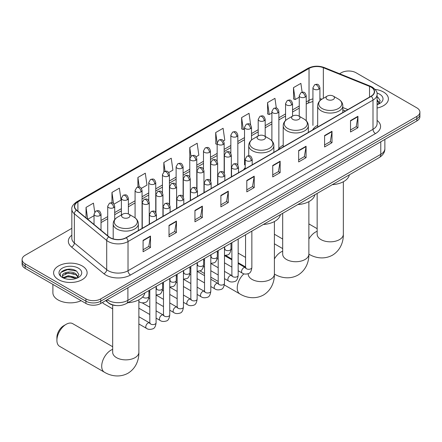 <?xml version="1.0" encoding="UTF-8"?>
<svg xmlns="http://www.w3.org/2000/svg" width="442" height="442" viewBox="0 0 442 442"><rect width="100%" height="100%" fill="white"/><g stroke="black" fill="none" stroke-linecap="round" stroke-linejoin="round"><path stroke-width="0.66" d="M245.216 167.662A18.509 10.685 0 0 0 243.625 169.778M283.206 145.203A18.509 10.685 0 0 0 278.101 149.877M317.676 125.296A18.509 10.685 0 0 0 312.571 129.976M345.434 111.003L342.821 109.948M116.428 305.571A10.475 6.05 180 0 1 108.577 303.008L105.671 300.61M71.836 228.326L25.166 255.272A10.475 6.05 0 0 0 22.1 259.548L22.1 264.112A10.475 6.05 0 0 0 25.166 268.388L85.919 303.461A10.475 6.05 0 0 0 100.737 303.461L416.834 120.964A10.475 6.05 0 0 0 419.9 116.688L419.9 114.406A10.475 6.05 0 0 1 416.834 118.683A10.475 6.05 0 0 0 419.9 114.406L419.9 112.124A10.475 6.05 0 0 0 416.834 107.848L356.081 72.775A10.475 6.05 0 0 0 341.263 72.775L339.594 73.742M22.1 259.548A10.475 6.05 0 0 0 25.166 263.824L85.919 298.897A10.475 6.05 0 0 0 100.737 298.897L100.737 301.179L416.834 118.683L100.737 301.179A10.475 6.05 0 0 1 85.919 301.179A10.475 6.05 0 0 0 100.737 301.179L100.737 303.461M25.166 263.824L25.166 266.106L85.919 301.179L25.166 266.106A10.475 6.05 0 0 1 22.1 261.83A10.475 6.05 0 0 0 25.166 266.106L25.166 268.388M383.496 92.024A16.763 9.68 0 0 0 375.12 89.4A16.763 9.68 0 0 1 383.496 92.024A16.763 9.68 0 0 1 388.402 98.864A16.763 9.68 0 0 0 383.496 92.024M82.212 265.962A16.763 9.68 0 0 0 63.946 263.868A16.763 9.68 0 0 0 53.598 272.808A16.763 9.68 0 0 0 58.504 279.653A16.763 9.68 0 0 0 76.775 281.747A16.763 9.68 0 0 0 87.124 272.808A16.763 9.68 0 0 0 82.212 265.962A16.763 9.68 0 0 0 63.946 263.868A16.763 9.68 0 0 0 53.598 272.808A16.763 9.68 0 0 0 58.504 279.653A16.763 9.68 0 0 0 76.775 281.747A16.763 9.68 0 0 0 87.124 272.808A16.763 9.68 0 0 0 82.212 265.962M371.02 87.102A11.177 6.453 180 0 1 374.297 91.665A11.177 6.453 180 0 1 371.02 96.229L126.047 237.663A11.177 6.453 180 0 1 108.992 236.802L76.648 210.132A11.177 6.453 180 0 1 74.626 206.431A11.177 6.453 180 0 1 77.903 201.872L309.03 68.433A11.177 6.453 180 0 1 323.34 67.709L369.529 86.378A11.177 6.453 180 0 1 371.02 87.102M371.219 86.991A11.453 6.613 0 0 0 369.689 86.245L323.5 67.576A11.453 6.613 0 0 0 308.831 68.317L77.704 201.756A11.453 6.613 0 0 0 76.422 210.226L108.76 236.895A11.453 6.613 0 0 0 126.246 237.774L371.219 96.339A11.453 6.613 0 0 0 371.219 86.991M143.086 240.343L143.086 251.752L150.495 247.47L150.495 236.067L143.086 240.343M143.086 249.724L148.794 246.432L150.468 236.442A2.796 1.613 -120 0 0 150.495 236.067M148.744 246.459L150.495 247.47M169.015 225.37L169.015 236.779L176.424 232.503L176.424 221.094L169.015 225.37M169.015 234.757L174.723 231.459L176.397 221.475A2.796 1.613 -120 0 0 176.424 221.094M174.673 231.492L176.424 232.503M194.944 210.403L194.944 221.807L202.353 217.53L202.353 206.127L194.944 210.403M194.944 219.785L200.651 216.492L202.325 206.502A2.796 1.613 -120 0 0 202.353 206.127M200.602 216.519L202.353 217.53M220.878 195.43L220.878 206.839L228.287 202.563L228.287 191.154L220.878 195.43M220.878 204.812L226.58 201.519L228.254 191.535A2.796 1.613 -120 0 0 228.287 191.154M226.531 201.546L228.287 202.563M350.523 120.578L350.523 131.987L357.932 127.71L357.932 116.301L350.523 120.578M350.523 129.965L356.23 126.666L357.904 116.682A2.796 1.613 -120 0 0 357.932 116.301M356.18 126.699L357.932 127.71M324.594 135.55L324.594 146.954L332.003 142.678L332.003 131.274L324.594 135.55M324.594 144.932L330.301 141.639L331.975 131.65A2.796 1.613 -120 0 0 332.003 131.274M330.251 141.667L332.003 142.678M298.665 150.523L298.665 161.927L306.074 157.65L306.074 146.241L298.665 150.523M298.665 159.905L304.372 156.606L306.046 146.622A2.796 1.613 -120 0 0 306.074 146.241M304.323 156.639L306.074 157.65M272.736 165.49L272.736 176.899L280.145 172.618L280.145 161.214L272.736 165.49M272.736 174.872L278.443 171.579L280.112 161.595A2.796 1.613 -120 0 0 280.145 161.214M278.394 171.607L280.145 172.618M246.807 180.463L246.807 191.867L254.216 187.59L254.216 176.187L246.807 180.463M246.807 189.845L252.515 186.552L254.183 176.562A2.796 1.613 -120 0 0 254.216 176.187M252.465 186.579L254.216 187.59M377.087 108.019A16.763 9.68 0 0 0 388.402 98.864A16.763 9.68 0 0 1 377.087 108.019M100.737 298.897L416.834 116.401A10.475 6.05 0 0 0 419.9 112.124M141.374 188.347L146.982 185.11L145.308 173.192L137.904 177.469L137.904 186.999M114.008 204.143L121.053 200.077L119.379 188.159L111.97 192.436L111.97 202.817M94.704 212.066L93.45 203.132L86.041 207.408L86.041 217.878M223.459 140.954L224.774 140.197L223.1 128.279L215.69 132.556L215.812 143.893M250.664 124.959L249.028 113.307L241.619 117.589L241.741 128.926M276.327 108.08L274.957 98.339L267.548 102.616L267.67 113.953M302.129 92.207L300.886 83.367L293.482 87.643L293.599 98.98M168.733 172.551L172.91 170.137L171.242 158.219L163.833 162.496L163.833 171.839M196.099 156.75L198.839 155.17L197.171 143.252L189.762 147.529L189.8 158.91M189.8 176.993L189.762 158.822M189.762 147.529L190.983 156.214M217.16 144.401L215.69 143.849M215.69 132.556L217.16 143.042A3.492 2.017 0 0 0 218.182 144.462A3.492 2.017 0 0 0 223.122 144.462A3.492 2.017 0 0 0 224.149 143.037C222.729 138.556 221.354 139.445 218.906 140.009A3.492 2.017 60 0 1 220.652 140.186A3.492 2.017 -120 0 1 223.122 144.462M241.619 117.589L243.293 129.506L244.525 128.793M243.293 129.506L241.619 128.876M267.548 102.616L269.222 114.533L271.885 112.997M269.222 114.533L267.548 113.909M293.482 87.643L295.151 99.56L299.251 97.196M295.151 99.56L293.482 98.936M163.833 162.496L165.059 171.247M137.904 177.469L139.241 186.999M111.97 192.436L113.544 203.629M87.765 219.298L94.03 215.679M86.041 207.408L87.704 219.249M377.087 103.434L378.142 104.262M377.087 104.34L377.385 104.539M377.087 99.815L379.49 103.03M377.087 100.721L379.308 103.268M377.087 104.638A11.387 6.575 0 0 0 379.689 103.516A11.387 6.575 0 0 0 379.689 94.218A11.387 6.575 0 0 0 376.96 93.052M378.413 104.152L380.197 100.649L377.943 97.246M377.087 96.82L377.788 97.146M327.29 99.494A4.193 2.42 0 0 0 333.213 99.494A4.193 2.42 0 0 0 333.213 96.069L338.417 99.074A11.547 6.669 0 0 1 338.417 108.505A11.547 6.669 0 0 1 322.085 108.505A11.547 6.669 0 0 1 322.085 99.074C319.24 100.765 317.77 103.008 317.676 105.809A12.575 7.26 0 0 0 321.362 110.942A12.575 7.26 0 0 0 335.064 112.511A12.575 7.26 0 0 0 342.821 105.809C342.732 103.008 341.263 100.765 338.417 99.074L333.213 96.069A4.193 2.42 0 0 0 327.29 96.069A4.193 2.42 0 0 0 327.29 99.494M332.334 184.657A19.21 11.089 0 0 0 349.346 174.839M292.814 119.395A4.193 2.42 0 0 0 298.742 119.395A4.193 2.42 0 0 0 298.742 115.975L303.941 118.981A11.547 6.669 0 0 1 303.941 128.407A11.547 6.669 0 0 1 287.609 128.407A11.547 6.669 0 0 1 287.609 118.981C284.764 120.666 283.294 122.909 283.206 125.71A12.575 7.26 0 0 0 286.886 130.843A12.575 7.26 0 0 0 300.588 132.418A12.575 7.26 0 0 0 308.35 125.71C308.256 122.909 306.787 120.666 303.941 118.981L298.742 115.975A4.193 2.42 0 0 0 292.814 115.975A4.193 2.42 0 0 0 292.814 119.395M297.864 204.563A19.21 11.089 0 0 0 314.87 194.74M258.338 139.302A4.193 2.42 0 0 0 264.266 139.302A4.193 2.42 0 0 0 264.266 135.876L269.471 138.882A11.547 6.669 0 0 1 269.471 148.313A11.547 6.669 0 0 1 253.133 148.313A11.547 6.669 0 0 1 253.133 138.882C250.294 140.573 248.824 142.816 248.73 145.611A12.575 7.26 0 0 0 252.41 150.744A12.575 7.26 0 0 0 266.112 152.319A12.575 7.26 0 0 0 273.874 145.611C273.78 142.816 272.316 140.573 269.471 138.882L264.266 135.876A4.193 2.42 0 0 0 258.338 135.876A4.193 2.42 0 0 0 258.338 139.302M263.388 224.464A19.21 11.089 0 0 0 280.399 214.646M56.902 340.346L56.902 337.495A9.602 5.547 -60 0 1 63.692 325.732L66.162 324.306A13.094 7.564 120 0 0 56.902 340.346A13.094 7.564 120 0 0 59.615 346.34L104.411 372.208A13.094 7.564 -60 0 1 102.406 361.711A13.094 7.564 -60 0 1 110.959 350.169A13.094 7.564 -60 0 1 112.677 349.362M122.815 217.547A4.193 2.42 0 0 0 128.738 217.547A4.193 2.42 0 0 0 128.738 214.121L133.943 217.127A11.547 6.669 0 0 1 133.943 226.558A11.547 6.669 0 0 1 117.611 226.558A11.547 6.669 0 0 1 117.611 217.127C114.765 218.818 113.296 221.061 113.202 223.856A12.575 7.26 0 0 0 116.887 228.989A12.575 7.26 0 0 0 130.589 230.564A12.575 7.26 0 0 0 138.346 223.856C138.258 221.061 136.788 218.818 133.943 217.127L128.738 214.121A4.193 2.42 0 0 0 122.815 214.121A4.193 2.42 0 0 0 122.815 217.547M127.86 302.709A19.21 11.089 0 0 0 144.871 292.891M112.677 346.732L72.709 323.66A13.094 7.564 120 0 0 66.162 324.306L63.692 325.732M112.677 308.853L103.483 303.549A3.144 1.812 -60 0 1 103.091 303.157A3.144 1.812 -60 0 1 102.837 302.245M52.896 284.399L52.896 292.77A17.465 10.083 0 0 0 58.012 299.897A17.465 10.083 0 0 0 81.135 300.704M68.466 279.289L71.101 279.366M63.234 277.62L68.317 275.681L75.941 277.465L76.864 278.2M63.703 278.106L68.317 276.587L76.107 278.482M63.316 277.968L62.499 276.057A7.895 4.558 0 0 0 63.77 278.167M78.206 276.974L75.941 273.841C71.206 270.305 61.455 272.487 62.499 276.057L62.466 275.709M62.515 276.167L62.736 275.581L68.317 272.963L75.941 274.747L78.03 277.211M77.135 278.09L78.919 274.587L76.659 271.189C68.676 265.449 54.476 273.012 62.676 277.653L63.084 277.902M78.411 268.161A11.387 6.575 0 0 0 62.311 268.161A11.387 6.575 0 0 0 62.311 277.454A11.387 6.575 0 0 0 78.411 277.454A11.387 6.575 0 0 0 78.411 268.161M61.013 272.333L67.698 269.587L76.51 271.084M65.189 273.664L67.698 273.211L73.985 273.747M65.189 277.289L67.698 276.83L73.985 277.372M107.207 299.726A13.967 8.066 0 0 0 108.146 300.322A13.967 8.066 0 0 0 127.898 300.322L380.777 154.33A13.967 8.066 0 0 0 384.866 148.623C384.971 152.092 383.126 155.059 379.33 157.523L126.451 303.521A6.984 4.033 60 0 0 127.898 300.322L127.898 287.781M380.777 141.783L380.777 154.33A6.984 4.033 60 0 1 379.33 157.523M106.638 300.052A6.984 4.674 129.5 0 0 107.859 302.322L105.737 300.577M416.834 120.964L416.834 116.401M85.919 303.461L85.919 298.897M377.087 120.406A17.465 10.083 180 0 1 375.468 133.583L130.495 275.018A3.492 2.017 60 0 1 128.025 270.742L372.998 129.307A13.967 8.066 0 0 0 377.087 123.605L377.087 94.4A13.967 8.066 180 0 1 372.998 100.107A3.492 2.017 -120 0 0 371.219 96.339M130.495 275.018A17.465 10.083 180 0 1 105.798 275.018A17.465 10.083 180 0 1 103.842 273.67L71.499 247.006A17.465 10.083 180 0 1 71.836 235.172M108.268 270.742A13.967 8.066 0 0 0 128.025 270.742L128.025 241.542A13.967 8.066 180 0 1 106.704 240.465L74.361 213.795A13.967 8.066 180 0 1 71.836 209.171L71.836 238.371A13.967 8.066 0 0 0 74.361 242.995L106.704 269.664A13.967 8.066 0 0 0 108.268 270.742M377.087 94.4C377.556 92.223 375.949 89.787 372.274 87.102L370.44 86.212A3.492 1.635 112 0 0 369.689 86.245M370.44 86.212L324.251 67.538C318.467 65.493 312.975 65.786 307.776 68.427A3.492 2.017 60 0 1 308.831 68.317M77.704 201.756A3.492 2.017 -120 0 0 76.648 201.867C73.024 204.475 71.416 206.911 71.836 209.171M76.422 210.226A3.492 2.337 129.5 0 0 74.361 213.795L74.361 242.995A3.492 2.337 -50.5 0 1 71.499 247.006M324.251 67.538A3.492 1.635 112 0 0 323.5 67.576M108.76 236.895A3.492 2.337 129.5 0 0 106.704 240.465L106.704 269.664A3.492 2.337 -50.5 0 1 103.842 273.67M126.246 237.774A3.492 2.017 60 0 1 128.025 241.542L372.998 100.107L372.998 129.307A3.492 2.017 60 0 0 375.468 133.583M77.903 201.872L77.903 211.165M369.529 86.378L369.529 97.091M323.34 67.709L323.34 98.351M347.904 109.577L342.821 107.522M321.936 99.163A11.177 6.453 0 0 0 319.914 98.71M312.93 98.909A11.177 6.453 0 0 0 309.03 100.367L306.234 101.98M309.03 68.433L309.03 100.367A6.287 3.63 60 0 1 307.726 103.246L306.234 104.108M299.251 106.014L292.554 109.881M285.565 113.914L278.869 117.782M271.885 121.81L265.189 125.677M258.205 129.71L251.509 133.578M244.525 137.611L237.829 141.473M230.846 145.506L224.149 149.374M217.16 153.407L210.464 157.275M203.48 161.308L196.784 165.17M189.8 169.203L183.104 173.071M176.12 177.104L169.424 180.971M162.441 184.999L155.744 188.867M148.755 192.9L142.059 196.767M135.075 200.801L128.379 204.663M121.395 208.696L114.699 212.563M107.715 216.597L101.019 220.464M246.807 180.822L254.183 176.562M272.736 165.855L280.112 161.595M298.665 150.882L306.046 146.622M324.594 135.909L331.975 131.65M350.523 120.942L357.904 116.682M220.878 195.795L228.254 191.535M194.944 210.762L202.325 206.502M169.015 225.735L176.397 221.475M143.086 240.702L150.468 236.442M343.346 181.745L343.346 234.254A13.094 7.564 180 0 1 339.511 239.603A13.094 7.564 180 0 1 320.991 239.603A13.094 7.564 180 0 1 317.152 234.254L317.185 234.768M308.875 239.05A13.094 7.564 -60 0 1 315.433 232.116A13.094 7.564 -60 0 1 317.152 231.31M343.346 234.254C343.522 240.835 341.08 249.912 332.461 255.189C323.583 260.018 314.494 257.598 308.886 254.156L308.875 254.144A13.094 7.564 -60 0 1 308.875 254.144A13.094 7.564 180 0 1 305.035 259.509A13.094 7.564 180 0 1 286.515 259.509A13.094 7.564 180 0 1 282.681 254.161L282.709 254.675M274.399 258.957A13.094 7.564 -60 0 1 280.957 252.023A13.094 7.564 -60 0 1 282.681 251.216M308.875 201.651L308.875 254.161C309.052 260.736 306.604 269.819 297.985 275.095C289.107 279.924 280.018 277.499 274.41 274.057A13.094 7.564 -60 0 1 274.399 274.051L274.41 274.057A13.094 7.564 180 0 1 270.565 279.41A13.094 7.564 180 0 1 252.039 279.41A13.094 7.564 180 0 1 248.205 274.062L248.238 274.576M274.399 221.553L274.399 274.062C274.576 280.642 272.134 289.72 263.509 294.996C254.631 299.825 245.548 297.4 239.94 293.963A13.094 7.564 -60 0 1 243.929 273.819M138.871 299.798L138.871 352.307A13.094 7.564 180 0 1 135.037 357.655A13.094 7.564 180 0 1 116.517 357.655A13.094 7.564 180 0 1 112.677 352.307L112.71 352.821M251.178 160.656A3.492 2.017 0 0 0 252.2 159.23C250.785 154.75 249.404 155.645 246.962 156.208A3.492 2.017 60 0 1 248.708 156.38A3.492 2.017 -120 0 1 251.178 160.656A3.492 2.017 0 0 1 246.238 160.656A3.492 2.017 0 0 1 245.216 159.23L246.962 156.208M238.172 270.725L242.199 273.051A3.144 1.812 -60 0 1 241.713 270.532A3.144 1.812 -60 0 1 243.769 267.764A3.144 1.812 -60 0 1 243.907 267.686A3.144 1.812 -60 0 1 245.338 267.603L238.172 263.465M245.746 267.924L245.465 268.156L245.564 267.476A3.144 1.812 -0 0 0 246.487 268.758A3.144 1.812 -0 0 0 250.785 268.835A3.144 1.812 -0 0 0 251.852 267.476C251.421 271.128 250.288 273.167 248.459 273.592C245.835 274.394 243.746 274.211 242.199 273.051M237.498 168.557A3.492 2.017 0 0 0 238.52 167.131C237.1 162.65 235.724 163.546 233.282 164.104A3.492 2.017 60 0 1 235.028 164.28A3.492 2.017 -120 0 1 237.498 168.557A3.492 2.017 0 0 1 232.558 168.557A3.492 2.017 0 0 1 231.536 167.131L233.282 164.104M224.486 278.626L228.514 280.946A3.144 1.812 -60 0 1 228.033 278.432A3.144 1.812 -60 0 1 230.089 275.659A3.144 1.812 -60 0 1 230.227 275.587A3.144 1.812 -60 0 1 231.658 275.504L224.486 271.366M232.061 275.819L231.785 276.057L231.884 275.377A3.144 1.812 -0 0 0 232.807 276.659A3.144 1.812 -0 0 0 237.105 276.736A3.144 1.812 -0 0 0 238.172 275.377C237.741 279.024 236.608 281.062 234.779 281.493C232.155 282.289 230.067 282.106 228.514 280.946M223.818 176.457A3.492 2.017 0 0 0 224.84 175.026C223.42 170.551 222.044 171.441 219.602 172.004A3.492 2.017 60 0 1 221.348 172.176A3.492 2.017 -120 0 1 223.818 176.457A3.492 2.017 0 0 1 218.878 176.457A3.492 2.017 0 0 1 217.851 175.026L219.602 172.004M210.806 286.521L214.834 288.847A3.144 1.812 -60 0 1 214.353 286.328A3.144 1.812 -60 0 1 216.409 283.56A3.144 1.812 -60 0 1 216.547 283.482A3.144 1.812 -60 0 1 217.978 283.405L210.806 279.261M218.381 283.72L218.099 283.952L218.204 283.272A3.144 1.812 -0 0 0 219.121 284.56A3.144 1.812 -0 0 0 223.425 284.637A3.144 1.812 -0 0 0 224.486 283.272C224.055 286.924 222.928 288.963 221.099 289.388C218.47 290.19 216.381 290.007 214.834 288.847M210.132 184.353A3.492 2.017 0 0 0 211.154 182.927C209.74 178.446 208.364 179.341 205.917 179.905A3.492 2.017 60 0 1 207.663 180.076A3.492 2.017 -120 0 1 210.132 184.353A3.492 2.017 0 0 1 205.193 184.353A3.492 2.017 0 0 1 204.171 182.927L205.917 179.905M197.126 294.422L201.154 296.748A3.144 1.812 -60 0 1 200.674 294.228A3.144 1.812 -60 0 1 202.723 291.46A3.144 1.812 -60 0 1 202.867 291.383A3.144 1.812 -60 0 1 204.298 291.3L197.126 287.162M204.701 291.621L204.419 291.853L204.519 291.173A3.144 1.812 -0 0 0 205.442 292.455A3.144 1.812 -0 0 0 209.746 292.532A3.144 1.812 -0 0 0 210.806 291.173C210.375 294.825 209.248 296.864 207.42 297.289C204.79 298.085 202.701 297.908 201.154 296.748M196.452 192.253A3.492 2.017 0 0 0 197.475 190.828C196.06 186.347 194.679 187.237 192.237 187.8A3.492 2.017 60 0 1 193.983 187.977A3.492 2.017 -120 0 1 196.452 192.253A3.492 2.017 0 0 1 191.513 192.253A3.492 2.017 0 0 1 190.491 190.828L192.237 187.8M183.447 302.317L187.474 304.643A3.144 1.812 -60 0 1 186.994 302.124A3.144 1.812 -60 0 1 189.043 299.356A3.144 1.812 -60 0 1 189.182 299.278A3.144 1.812 -60 0 1 190.618 299.201L183.447 295.063M191.021 299.516L190.74 299.748L190.839 299.074A3.144 1.812 -0 0 0 191.762 300.356A3.144 1.812 -0 0 0 196.06 300.433A3.144 1.812 -0 0 0 197.126 299.074C196.696 302.72 195.563 304.759 193.734 305.19C191.11 305.986 189.021 305.803 187.474 304.643M182.773 200.149A3.492 2.017 0 0 0 183.795 198.723C182.38 194.248 180.999 195.137 178.557 195.701A3.492 2.017 60 0 1 180.303 195.872A3.492 2.017 -120 0 1 182.773 200.149A3.492 2.017 0 0 1 177.833 200.149A3.492 2.017 0 0 1 176.811 198.723L178.557 195.701M169.767 310.218L173.794 312.544A3.144 1.812 -60 0 1 173.308 310.024A3.144 1.812 -60 0 1 175.363 307.256A3.144 1.812 -60 0 1 175.502 307.179A3.144 1.812 -60 0 1 176.933 307.102L169.767 302.958M177.341 307.417L177.06 307.649L177.159 306.969A3.144 1.812 -0 0 0 178.082 308.251A3.144 1.812 -0 0 0 182.38 308.334A3.144 1.812 -0 0 0 183.447 306.969C183.016 310.621 181.883 312.66 180.054 313.085C177.43 313.886 175.341 313.704 173.794 312.544M169.093 208.049A3.492 2.017 0 0 0 170.115 206.624C168.695 202.143 167.319 203.038 164.877 203.602A3.492 2.017 60 0 1 166.623 203.773A3.492 2.017 -120 0 1 169.093 208.049A3.492 2.017 0 0 1 164.153 208.049A3.492 2.017 0 0 1 163.131 206.624L164.877 203.602M156.081 318.118L160.109 320.444A3.144 1.812 -60 0 1 159.628 317.925A3.144 1.812 -60 0 1 161.684 315.152A3.144 1.812 -60 0 1 161.822 315.08A3.144 1.812 -60 0 1 163.253 314.997L156.081 310.859M163.656 315.317L163.38 315.549L163.479 314.87A3.144 1.812 -0 0 0 164.396 316.152A3.144 1.812 -0 0 0 168.7 316.229A3.144 1.812 -0 0 0 169.767 314.87C169.336 318.516 168.203 320.555 166.374 320.986C163.744 321.782 161.662 321.605 160.109 320.444M155.413 215.95A3.492 2.017 0 0 0 156.435 214.525C155.015 210.044 153.639 210.933 151.197 211.497A3.492 2.017 60 0 1 152.943 211.668A3.492 2.017 -120 0 1 155.413 215.95A3.492 2.017 0 0 1 150.473 215.95A3.492 2.017 0 0 1 149.446 214.525L151.197 211.497M138.871 323.975L146.429 328.34A3.144 1.812 -60 0 1 145.948 325.82A3.144 1.812 -60 0 1 148.004 323.052A3.144 1.812 -60 0 1 148.142 322.975A3.144 1.812 -60 0 1 149.573 322.898L138.871 316.721M149.976 323.212L149.694 323.445L149.799 322.765A3.144 1.812 -0 0 0 150.716 324.052A3.144 1.812 -0 0 0 155.02 324.13A3.144 1.812 -0 0 0 156.081 322.765C155.65 326.417 154.523 328.456 152.694 328.881C150.065 329.682 147.976 329.5 146.429 328.34M230.31 156.507A3.492 2.017 0 0 0 231.332 155.081C229.917 150.6 228.536 151.495 226.094 152.059A3.492 2.017 60 0 1 227.84 152.23A3.492 2.017 -120 0 1 230.31 156.507A3.492 2.017 0 0 1 225.37 156.507A3.492 2.017 0 0 1 224.348 155.081L226.094 152.059M224.879 249.288L224.597 249.52L224.696 248.84A3.144 1.812 -0 0 0 225.619 250.122A3.144 1.812 -0 0 0 229.917 250.205A3.144 1.812 -0 0 0 230.984 248.84C230.553 252.493 229.42 254.531 227.591 254.957L224.486 255.482M216.63 164.407A3.492 2.017 0 0 0 217.652 162.982C216.232 158.501 214.856 159.396 212.414 159.96A3.492 2.017 60 0 1 214.16 160.131A3.492 2.017 -120 0 1 216.63 164.407A3.492 2.017 0 0 1 211.69 164.407A3.492 2.017 0 0 1 210.668 162.982L212.414 159.96M211.199 257.189L210.917 257.421L211.016 256.741A3.144 1.812 -0 0 0 211.939 258.023A3.144 1.812 -0 0 0 216.237 258.1A3.144 1.812 -0 0 0 217.304 256.741C216.873 260.388 215.74 262.426 213.911 262.857L210.806 263.377M202.95 172.308A3.492 2.017 0 0 0 203.972 170.883C202.552 166.402 201.176 167.291 198.734 167.855A3.492 2.017 60 0 1 200.48 168.026A3.492 2.017 -120 0 1 202.95 172.308A3.492 2.017 0 0 1 198.01 172.308A3.492 2.017 0 0 1 196.988 170.883L198.734 167.855M197.513 265.084L197.237 265.316L197.336 264.636A3.144 1.812 -0 0 0 198.254 265.924A3.144 1.812 -0 0 0 202.558 266.001A3.144 1.812 -0 0 0 203.624 264.636C203.193 268.288 202.06 270.327 200.232 270.753L197.126 271.277M189.264 180.203A3.492 2.017 0 0 0 190.292 178.778C188.872 174.297 187.496 175.192 185.049 175.756A3.492 2.017 60 0 1 186.795 175.927A3.492 2.017 -120 0 1 189.264 180.203A3.492 2.017 0 0 1 184.331 180.203A3.492 2.017 0 0 1 183.303 178.778L185.049 175.756M183.833 272.985L183.552 273.217L183.657 272.537A3.144 1.812 -0 0 0 184.574 273.819A3.144 1.812 -0 0 0 188.878 273.896A3.144 1.812 -0 0 0 189.938 272.537C189.507 276.189 188.38 278.228 186.552 278.653L183.447 279.173M175.584 188.104A3.492 2.017 0 0 0 176.607 186.679C175.192 182.198 173.817 183.087 171.369 183.651A3.492 2.017 60 0 1 173.115 183.828A3.492 2.017 -120 0 1 175.584 188.104A3.492 2.017 0 0 1 170.645 188.104A3.492 2.017 0 0 1 169.623 186.679L171.369 183.651M170.153 280.885L169.872 281.118L169.971 280.438A3.144 1.812 -0 0 0 170.894 281.72A3.144 1.812 -0 0 0 175.198 281.797A3.144 1.812 -0 0 0 176.259 280.438C175.828 284.084 174.7 286.123 172.866 286.554L169.767 287.073M161.905 195.999A3.492 2.017 0 0 0 162.927 194.574C161.512 190.099 160.131 190.988 157.689 191.552A3.492 2.017 60 0 1 159.435 191.723A3.492 2.017 -120 0 1 161.905 195.999A3.492 2.017 0 0 1 156.965 195.999A3.492 2.017 0 0 1 155.943 194.574L157.689 191.552M156.474 288.781L156.192 289.013L156.291 288.333A3.144 1.812 -0 0 0 157.214 289.62A3.144 1.812 -0 0 0 161.512 289.698A3.144 1.812 -0 0 0 162.579 288.333C162.148 291.985 161.015 294.024 159.186 294.449L156.081 294.974M148.225 203.9A3.492 2.017 0 0 0 149.247 202.475C147.827 197.994 146.451 198.889 144.009 199.452A3.492 2.017 60 0 1 145.755 199.624A3.492 2.017 -120 0 1 148.225 203.9A3.492 2.017 0 0 1 143.285 203.9A3.492 2.017 0 0 1 142.263 202.475L144.009 199.452M142.788 296.836A3.144 1.812 -0 0 0 143.534 297.516A3.144 1.812 -0 0 0 147.832 297.593A3.144 1.812 -0 0 0 148.899 296.234C148.468 299.886 147.335 301.925 145.506 302.35C142.882 303.151 140.794 302.969 139.241 301.809A3.144 1.812 -60 0 1 138.871 301.455M318.892 89.168A3.492 2.017 0 0 0 319.914 87.743C318.494 83.267 317.118 84.157 314.676 84.72A3.492 2.017 60 0 1 316.422 84.892A3.492 2.017 -120 0 1 318.892 89.168A3.492 2.017 0 0 1 313.953 89.168A3.492 2.017 0 0 1 312.93 87.743L314.676 84.72M305.212 97.069A3.492 2.017 0 0 0 306.234 95.643C304.814 91.162 303.439 92.058 300.996 92.621A3.492 2.017 60 0 1 302.742 92.792A3.492 2.017 -120 0 1 305.212 97.069A3.492 2.017 0 0 1 300.273 97.069A3.492 2.017 0 0 1 299.251 95.643L300.996 92.621M291.527 104.969A3.492 2.017 0 0 0 292.554 103.544C291.134 99.063 289.759 99.953 287.311 100.516A3.492 2.017 60 0 1 289.057 100.693A3.492 2.017 -120 0 1 291.527 104.969A3.492 2.017 0 0 1 286.587 104.969A3.492 2.017 0 0 1 285.565 103.544L287.311 100.516M277.847 112.865A3.492 2.017 0 0 0 278.869 111.439C277.454 106.958 276.073 107.854 273.631 108.417A3.492 2.017 60 0 1 275.377 108.588A3.492 2.017 -120 0 1 277.847 112.865A3.492 2.017 0 0 1 272.907 112.865A3.492 2.017 0 0 1 271.885 111.439L273.631 108.417M264.167 120.765A3.492 2.017 0 0 0 265.189 119.34C263.775 114.859 262.393 115.754 259.951 116.312A3.492 2.017 60 0 1 261.697 116.489A3.492 2.017 -120 0 1 264.167 120.765A3.492 2.017 0 0 1 259.227 120.765A3.492 2.017 0 0 1 258.205 119.34L259.951 116.312M250.487 128.666A3.492 2.017 0 0 0 251.509 127.235C250.089 122.76 248.713 123.65 246.271 124.213A3.492 2.017 60 0 1 248.017 124.384A3.492 2.017 -120 0 1 250.487 128.666A3.492 2.017 0 0 1 245.548 128.666A3.492 2.017 0 0 1 244.525 127.235L246.271 124.213M236.807 136.561A3.492 2.017 0 0 0 237.829 135.136C236.409 130.655 235.033 131.55 232.591 132.114A3.492 2.017 60 0 1 234.337 132.285A3.492 2.017 -120 0 1 236.807 136.561A3.492 2.017 0 0 1 231.868 136.561A3.492 2.017 0 0 1 230.846 135.136L232.591 132.114M209.442 152.357A3.492 2.017 0 0 0 210.464 150.932C209.049 146.457 207.668 147.346 205.226 147.91A3.492 2.017 60 0 1 206.972 148.081A3.492 2.017 -120 0 1 209.442 152.357A3.492 2.017 0 0 1 204.502 152.357A3.492 2.017 0 0 1 203.48 150.932L205.226 147.91M195.762 160.258A3.492 2.017 0 0 0 196.784 158.833C195.37 154.352 193.988 155.247 191.546 155.811A3.492 2.017 60 0 1 193.292 155.982A3.492 2.017 -120 0 1 195.762 160.258A3.492 2.017 0 0 1 190.822 160.258A3.492 2.017 0 0 1 189.8 158.833L191.546 155.811M182.082 168.159A3.492 2.017 0 0 0 183.104 166.733C181.684 162.253 180.308 163.142 177.866 163.706A3.492 2.017 60 0 1 179.612 163.877A3.492 2.017 -120 0 1 182.082 168.159A3.492 2.017 0 0 1 177.143 168.159A3.492 2.017 0 0 1 176.12 166.733L177.866 163.706M168.402 176.054A3.492 2.017 0 0 0 169.424 174.629C168.004 170.148 166.628 171.043 164.186 171.607A3.492 2.017 60 0 1 165.932 171.778A3.492 2.017 -120 0 1 168.402 176.054A3.492 2.017 0 0 1 163.463 176.054A3.492 2.017 0 0 1 162.441 174.629L164.186 171.607M154.717 183.955A3.492 2.017 0 0 0 155.744 182.529C154.324 178.049 152.949 178.944 150.501 179.502A3.492 2.017 60 0 1 152.247 179.679A3.492 2.017 -120 0 1 154.717 183.955A3.492 2.017 0 0 1 149.777 183.955A3.492 2.017 0 0 1 148.755 182.529L150.501 179.502M141.037 191.856A3.492 2.017 0 0 0 142.059 190.425C140.644 185.949 139.263 186.839 136.821 187.402A3.492 2.017 60 0 1 138.567 187.574A3.492 2.017 -120 0 1 141.037 191.856A3.492 2.017 0 0 1 136.097 191.856A3.492 2.017 0 0 1 135.075 190.425L136.821 187.402M127.357 199.751A3.492 2.017 0 0 0 128.379 198.325C126.965 193.845 125.583 194.74 123.141 195.303A3.492 2.017 60 0 1 124.887 195.475A3.492 2.017 -120 0 1 127.357 199.751A3.492 2.017 0 0 1 122.417 199.751A3.492 2.017 0 0 1 121.395 198.325L123.141 195.303M113.677 207.652A3.492 2.017 0 0 0 114.699 206.226C113.279 201.745 111.903 202.635 109.461 203.198A3.492 2.017 60 0 1 111.207 203.375A3.492 2.017 -120 0 1 113.677 207.652A3.492 2.017 0 0 1 108.738 207.652A3.492 2.017 0 0 1 107.715 206.226L109.461 203.198M99.997 215.547A3.492 2.017 0 0 0 101.019 214.121C99.599 209.646 98.223 210.536 95.781 211.099A3.492 2.017 60 0 1 97.527 211.27A3.492 2.017 -120 0 1 99.997 215.547A3.492 2.017 0 0 1 95.058 215.547A3.492 2.017 0 0 1 94.03 214.121L95.781 211.099M126.451 303.521C120.832 306.345 115.213 306.345 109.588 303.521L107.859 302.322M384.866 148.623L384.866 139.418M307.776 68.427L76.648 201.867M312.93 101.478L307.726 103.246M299.251 108.141L292.554 112.008M285.565 116.042L278.869 119.904M271.885 123.937L265.189 127.804M258.205 131.838L251.509 135.705M244.525 139.738L237.829 143.6M230.846 147.634L224.149 151.501M217.16 155.534L210.464 159.396M203.48 163.429L196.784 167.297M189.8 171.33L183.104 175.198M176.12 179.231L169.424 183.093M162.441 187.126L155.744 190.994M148.755 195.027L142.059 198.894M135.075 202.922L128.379 206.79M121.395 210.823L114.699 214.69M107.715 218.724L101.019 222.586M345.511 110.959L342.821 109.87M282.681 239.023L274.399 234.243M342.821 112.506L342.821 105.809M317.676 127.025L317.676 105.809M327.29 96.069L322.085 99.074M317.152 228.68L308.875 223.901M317.152 193.425L317.152 234.254M245.564 257.404L238.172 253.133M231.884 249.503L230.984 248.984M308.35 132.412L308.35 125.71M283.206 146.932L283.206 125.71M292.814 115.975L287.609 118.981M282.681 248.586L274.399 243.807M282.681 213.326L282.681 254.161M239.94 293.963L224.332 284.952M218.204 281.41L210.806 277.145M204.519 273.515L199.955 270.88M273.874 152.313L273.874 145.611M248.73 155.739L248.73 145.611M258.338 135.876L253.133 138.882M245.564 266.962L238.172 262.697M231.884 259.067L225.68 255.482M248.205 273.708L248.205 274.062M138.871 352.307C139.048 358.887 136.606 367.965 127.987 373.241C119.108 378.07 110.019 375.65 104.411 372.208M138.346 230.558L138.346 223.856M113.202 238.884L113.202 223.856M122.815 214.121L117.611 217.127M112.677 305.008L112.677 352.307M245.979 267.858L245.338 267.603M251.852 231.127L251.852 267.476M252.2 164.827L252.2 159.23M231.884 267.095L224.486 262.824M218.204 259.194L217.116 258.57M245.564 234.752L245.564 267.476M245.216 168.861L245.216 159.23M231.884 259.835L224.486 255.57M232.299 275.758L231.658 275.504M238.172 239.023L238.172 275.377M238.52 172.728L238.52 167.131M218.204 274.996L210.806 270.725M204.519 267.095L203.436 266.465M231.884 242.652L231.884 275.377M231.536 176.761L231.536 167.131M218.204 267.736L210.806 263.465M218.619 283.654L217.978 283.405M224.486 246.923L224.486 283.272M224.84 180.629L224.84 175.026M204.519 282.891L197.126 278.626M190.839 274.996L189.751 274.366M218.204 250.553L218.204 283.272M217.851 184.657L217.851 175.026M204.519 275.637L197.126 271.366M204.933 291.554L204.298 291.3M210.806 254.819L210.806 291.173M211.154 188.524L211.154 182.927M190.839 290.792L183.447 286.521M177.159 282.891L176.071 282.267M204.519 258.448L204.519 291.173M204.171 192.557L204.171 182.927M190.839 283.532L183.447 279.261M191.253 299.455L190.618 299.201M197.126 262.719L197.126 299.074M197.475 196.425L197.475 190.828M177.159 298.693L169.767 294.422M163.479 290.792L162.391 290.162M190.839 266.349L190.839 299.074M190.491 200.458L190.491 190.828M177.159 291.433L169.767 287.162M177.573 307.35L176.933 307.102M183.447 270.62L183.447 306.969M183.795 204.32L183.795 198.723M163.479 306.588L156.081 302.317M149.799 298.693L148.711 298.063M177.159 274.25L177.159 306.969M176.811 208.353L176.811 198.723M163.479 299.328L156.081 295.063M163.894 315.251L163.253 314.997M169.767 278.515L169.767 314.87M170.115 212.221L170.115 206.624M149.799 314.489L138.871 308.179M163.479 282.145L163.479 314.87M163.131 216.254L163.131 206.624M149.799 307.229L142.213 302.847M150.214 323.146L149.573 322.898M156.081 286.416L156.081 322.765M156.435 220.122L156.435 214.525M149.799 290.046L149.799 322.765M149.446 224.155L149.446 214.525M102.61 302.378L103.091 303.157M225.111 249.222L224.475 248.973M230.984 243.172L230.984 248.84M231.332 176.877L231.332 155.081M224.696 246.802L224.696 248.84M218.204 252.609L217.304 252.089M224.348 173.247L224.348 155.081M211.431 257.122L210.79 256.868M217.304 251.073L217.304 256.741M217.652 184.773L217.652 162.982M211.016 254.702L211.016 256.741M204.519 260.509L203.624 259.99M210.668 181.143L210.668 162.982M197.751 265.023L197.11 264.769M203.624 258.968L203.624 264.636M203.972 192.673L203.972 170.883M197.336 262.598L197.336 264.636M190.839 268.404L189.938 267.885M196.988 189.043L196.988 170.883M184.071 272.918L183.43 272.67M189.938 266.869L189.938 272.537M190.292 200.574L190.292 178.778M183.657 270.498L183.657 272.537M177.159 276.305L176.259 275.786M183.303 196.939L183.303 178.778M170.385 280.819L169.75 280.565M176.259 274.769L176.259 280.438M176.607 208.469L176.607 186.679M169.971 278.399L169.971 280.438M163.479 284.206L162.579 283.687M169.623 204.839L169.623 186.679M156.706 288.714L156.07 288.466M162.579 282.665L162.579 288.333M162.927 216.37L162.927 194.574M156.291 286.294L156.291 288.333M149.799 292.101L148.899 291.582M155.943 212.74L155.943 194.574M148.899 290.565L148.899 296.234M149.247 224.271L149.247 202.475M139.241 301.809L138.871 301.593M142.263 228.299L142.263 202.475M319.914 100.721L319.914 87.743M312.93 125.384L312.93 87.743M306.234 120.743L306.234 95.643M299.251 116.268L299.251 95.643M292.554 116.124L292.554 103.544M285.565 120.5L285.565 103.544M278.869 148.694L278.869 111.439M271.885 140.783L271.885 111.439M265.189 136.412L265.189 119.34M258.205 135.954L258.205 119.34M251.509 140.026L251.509 127.235M244.525 164.877L244.525 127.235M237.829 165.043L237.829 135.136M230.846 153.297L230.846 135.136M224.149 172.944L224.149 143.037M217.16 161.197L217.16 143.037L218.906 140.009M210.464 180.844L210.464 150.932M203.48 169.098L203.48 150.932M196.784 188.74L196.784 158.833M183.104 196.64L183.104 166.733M176.12 184.894L176.12 166.733M169.424 204.535L169.424 174.629M162.441 192.795L162.441 174.629M155.744 212.436L155.744 182.529M148.755 200.69L148.755 182.529M142.059 228.066L142.059 190.425M135.075 217.873L135.075 190.425M128.379 213.939L128.379 198.325M121.395 214.945L121.395 198.325M114.699 219.613L114.699 206.226M107.715 235.746L107.715 206.226M101.019 230.227L101.019 214.121M94.03 224.47L94.03 214.121"/></g></svg>
